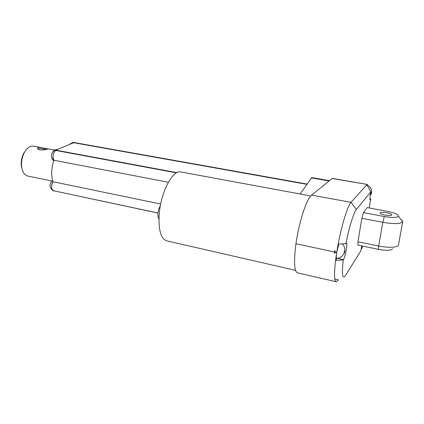 <?xml version="1.0" encoding="UTF-8"?>
<svg xmlns="http://www.w3.org/2000/svg" width="424" height="424" viewBox="0 0 424 424"><rect width="100%" height="100%" fill="white"/><g stroke="black" fill="none" stroke-linecap="round" stroke-linejoin="round"><path stroke-width="0.64" d="M26.065 149.932L23.675 153.324C21.672 157.315 20.893 161.518 21.338 165.932L22.255 169.685M38.34 149.423L39.114 148.331L46.545 149.333M46.089 148.575L48.458 148.893C49.841 148.448 44.541 150.34 39.761 149.905L38.107 149.274C35.897 147.488 40.089 147.006 41.451 147.594L46.089 148.575M33.692 146.153L31.509 146.158C28.737 146.789 26.32 148.972 24.269 152.714C22.599 155.953 21.682 159.488 21.523 163.32L21.661 166.759C22.472 172.144 24.566 175.244 27.936 176.066L51.781 180.99M74.179 142.538L57.473 149.434M71.651 143.365L73.31 142.257L74.873 142.665M57.547 149.444L55.507 150.398C52.799 153.451 52.279 156.737 53.959 160.251L53.843 160.585C51.611 157.691 53.7 149.852 56.8 149.46L57.547 149.444M176.495 172.865L55.507 150.398M55.512 150.34L176.58 172.822M53.843 160.585L53.784 160.548C51.373 168.127 51.05 175.096 52.82 181.456L52.968 181.726C50.949 186.157 51.166 189.168 53.631 190.768L157.961 212.975M157.956 213.034L53.631 190.768M54.723 191.06L53.18 190.832C51.14 188.717 51.039 185.59 52.883 181.451M329.379 180.651L311.725 177.577L300.197 193.996M160.33 205.894C159.042 207.887 158.237 210.378 157.924 213.367C157.728 216.06 158.073 217.894 158.963 218.869M181 171.985L180.703 171.932C172.732 169.748 160.897 192.019 159.239 213.945C158.3 229.999 160.834 238.977 166.828 240.874L295.539 270.348M334.817 279.024L338.479 279.861L336.269 281.78C334.223 281.16 333.99 274.015 335.57 260.347L336.693 252.45L335.898 252.275L334.319 253.414L334.774 250.547L335.898 252.275L336.693 252.444L338.172 244.038C341.892 224.301 347.738 205.682 351.035 202.359L311.592 195.098L332.352 178.398M344.012 253.478C342.491 256.393 340.085 258.004 336.794 258.317C336.163 258.354 336.142 256.382 336.73 252.402L338.803 244.012M344.177 251.829L344.744 251.946L344.309 253.261L344.548 252.232L344.065 252.561L344.23 251.549L344.712 251.215L344.876 249.551L344.956 250.515M344.733 250.897L344.791 251.527L344.346 251.485M344.744 251.946L344.791 251.527M361.847 247.155L362.266 247.245L361.9 248.332L362.303 246.01M362.372 246.392L362.281 246.901L361.948 246.869M362.266 247.245L362.281 246.901M367.046 185.145L367.301 185.06C369.85 186.343 371.249 188.388 371.498 191.192M370.974 193.196L371.408 193.27L371.021 194.415L371.053 192.75L371.419 192.56L371.53 191.187L371.572 192.199M371.514 192.385L371.403 193.015L371.011 192.978M160.691 204.018L52.968 181.726M168.36 182.272L53.959 160.251M338.172 244.038L345.899 243.715L346.472 243.153C347.828 242.883 345.168 257.447 343.466 259.636L343.26 259.944L335.57 260.347L337.038 258.301M391.75 215L391.723 214.639C391.018 213.049 380.657 211.438 380.089 212.822L380.1 213.193C380.752 214.777 391.288 216.42 391.75 215M336.269 281.78L297.611 272.886C294.214 271.53 293.662 261.815 295.957 243.747L295.957 243.742C298.92 222.245 306.732 198.443 311.592 195.098M332.013 178.509L367.264 184.419L367.555 185.182M367.025 184.557L351.035 202.359L356.324 209.514C353.701 212.461 349.058 227.481 345.899 243.715M361.736 245.894L360.877 250.812L345.454 275.579C342.406 279.814 341.675 274.604 343.26 259.944M369.903 198.225L370.714 199.031L369.198 207.977M366.839 184.763L370.846 191.828L356.324 209.514M370.714 199.031L370.104 199.985C369.67 199.37 369.914 196.651 370.846 191.828M392.624 248.824C390.912 250.563 386.211 250.743 378.521 249.37L357.967 245.114L357.93 241.77L361.858 218.291L363.41 212.599L367.205 207.606L387.457 211.359C392.327 212.302 395.762 213.447 397.76 214.798L398.539 216.267C396.917 217.74 392.168 217.83 384.298 216.537L363.41 212.599M361.858 218.291L382.824 222.309C393.859 224.148 400.489 223.994 402.705 221.858L402.604 220.809M384.298 216.537L382.824 222.309L378.659 246.021L357.93 241.77M378.521 249.37L378.659 246.021C389.486 247.934 396.064 247.696 398.396 245.3L402.705 221.858L398.539 216.267L402.705 221.858L398.518 244.701M344.548 252.232L344.124 252.142M362.128 247.473L361.805 247.404M371.27 193.434L370.942 193.376M55.862 150.165L176.946 172.632M73.31 142.649L306.87 184.329M343.466 259.636L337.213 258.285M295.957 243.742L334.525 251.983L295.957 243.747M328.982 180.974L311.306 177.894M21.338 165.932L21.661 166.759M23.675 153.324L24.269 152.714M54.855 150.08L48.458 148.893M41.451 147.594L33.507 146.121M56.8 149.46C51.463 150.027 49.417 157.527 53.715 160.749M52.512 180.338C49.03 184.069 49.253 187.567 53.18 190.832M73.31 142.257L69.716 144.155M307.056 184.053L74.136 142.533M310.728 195.941L180.703 171.932M344.829 249.545C344.723 247.356 343.912 245.464 342.401 243.864M361.041 249.619L361.693 248.522M370.168 195.708L370.926 194.356M391.638 215.127L391.723 214.639M367.264 184.419L332.326 178.393"/></g></svg>
